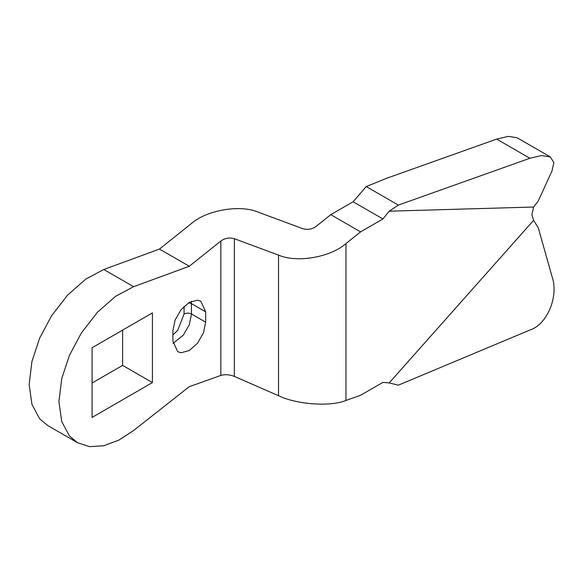 <?xml version="1.0" encoding="UTF-8"?>
<svg xmlns="http://www.w3.org/2000/svg" width="583" height="583" viewBox="0 0 583 583"><rect width="100%" height="100%" fill="white"/><g stroke="black" fill="none" stroke-linecap="round" stroke-linejoin="round"><path stroke-width="0.87" d="M278.521 255.099C296.696 263.13 330.597 257.322 345.967 243.548L360.578 231.866L330.787 214.661L316.175 226.35C311.956 229.301 307.46 230.066 302.686 228.66L258.509 212.27C240.334 204.239 206.433 210.04 191.064 223.821L159.487 249.065L189.278 266.263L220.855 241.019C225.074 238.068 229.571 237.303 234.344 238.709L278.521 255.099L278.521 395.719L234.344 376.392C229.571 374.548 225.074 374.235 220.855 375.445L189.278 386.667L133.594 430.531L118.888 440.099L103.752 445.755L89.534 446.636L77.481 442.701L69.421 435.953L61.732 421.575L58.941 401.716L61.732 378.622L69.421 355.375L81.387 332.922L97.397 312.284L115.594 296.31L133.594 286.698L189.278 266.263M533.598 207.023L389.174 211.192L382.922 218.96L353.13 201.762L366.226 186.56L386.74 178.245L496.665 139.097L508.361 136.364L517.128 137.77L550.33 156.936L553.85 162.606L551.97 170.965L538.233 201.069L533.598 207.023L531.878 214.668L533.598 220.33L538.233 227.676L551.97 276.357C559.053 296.047 547.313 324.556 529.867 330.051L398.342 385.174L389.174 382.929L382.922 382.368L360.578 395.267L345.967 400.455C330.597 406.927 296.696 404.551 278.521 395.719M205.668 322.166L203.467 332.893L197.469 343.278L189.278 350.543L181.087 352.737L177.691 351.695L172.896 341.084L172.896 330.765L175.089 320.038L181.087 309.646L189.278 302.388L197.469 300.187L200.865 301.236L205.668 311.847L205.668 322.166L191.516 313.997L189.322 324.724L183.324 335.108L173.027 343.431M550.33 156.936L541.563 155.53L529.867 158.263L496.665 139.097M366.226 186.56L398.342 205.107L529.867 158.263M152.411 312.918L152.411 382.579L92.085 417.413L92.085 347.752L152.411 312.918M92.085 383.009L122.619 365.381L122.619 330.116M122.619 365.381L152.411 382.579M77.481 442.701L47.689 425.503L39.629 418.747L31.941 404.376L29.15 384.518L31.941 361.424L39.629 338.176L51.596 315.724L67.606 295.078L85.803 279.111L103.803 269.499L159.487 249.065M389.174 211.192L398.342 205.107M389.174 382.929L533.598 220.33M353.13 201.762L330.787 214.661M382.922 218.96L360.578 231.866M191.377 301.331L191.516 313.997C189.03 312.838 186.545 312.838 184.068 313.997L184.068 306.381M188.564 302.817L191.516 303.677L205.668 311.847M172.896 334.963L177.735 330.313L184.068 313.997M345.967 243.548L345.967 400.455M234.344 238.709L234.344 376.392M220.855 375.445L220.855 241.019M103.803 269.499L133.594 286.698"/></g></svg>
